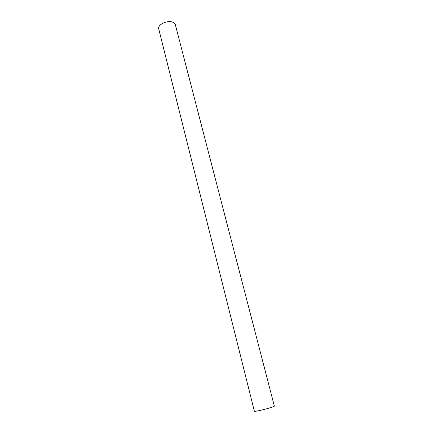 <?xml version="1.0" encoding="UTF-8"?>
<svg xmlns="http://www.w3.org/2000/svg" width="433" height="433" viewBox="0 0 433 433"><rect width="100%" height="100%" fill="white"/><g stroke="black" fill="none" stroke-linecap="round" stroke-linejoin="round"><path stroke-width="0.65" d="M172.226 22.018C166.727 20.162 157.341 24.952 158.711 28.843L254.393 411.285C254.068 411.924 266.171 409.158 271.751 407.301L274.37 406.192L175.311 24.616C174.964 23.409 173.936 22.543 172.226 22.018"/></g></svg>
